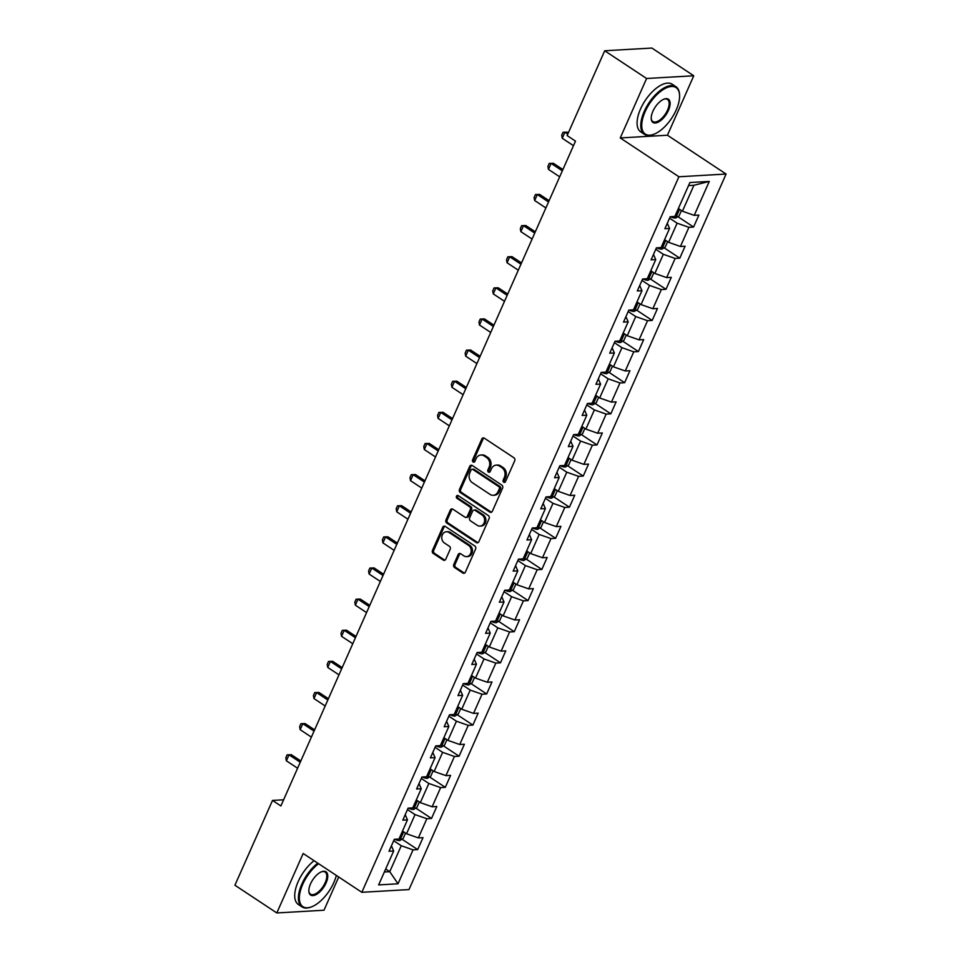 <?xml version="1.0" encoding="UTF-8"?>
<svg xmlns="http://www.w3.org/2000/svg" width="961" height="961" viewBox="0 0 961 961"><rect width="100%" height="100%" fill="white"/><g stroke="black" fill="none" stroke-linecap="round" stroke-linejoin="round"><path stroke-width="1.44" d="M503.72 482.23A1.574 1.297 -93.3 0 0 505.486 481.629L514.7 460.812A2.246 1.862 -93.3 0 0 513.931 457.772L484.32 438.18A2.246 1.862 -93.3 0 0 481.797 439.045L472.584 459.863A1.574 1.297 -93.3 0 0 474.89 461.376L476.079 458.685A7.171 5.946 -93.3 0 1 480.932 455.009A7.171 5.946 -93.3 0 1 484.116 455.898L486.59 457.532A7.171 5.946 -93.3 0 1 489.077 467.286L487.876 469.977A1.574 1.297 -93.3 0 0 490.182 471.503L491.371 468.812A7.171 5.946 -93.3 0 1 496.224 465.136A7.171 5.946 -93.3 0 1 499.42 466.025L501.882 467.659A7.171 5.946 -93.3 0 1 504.369 477.413L503.18 480.104A1.574 1.297 -93.3 0 0 503.72 482.23M496.224 465.136L497.498 465.052A7.171 5.946 -93.3 0 1 500.693 465.953L503.156 467.587A7.171 5.946 -93.3 0 1 505.642 477.329L504.453 480.032A1.574 1.297 -93.3 0 0 505.042 482.194M483.96 438A2.246 1.862 -93.3 0 0 483.083 438.973L473.857 459.79A1.574 1.297 -93.3 0 0 474.446 461.953M480.932 455.009L482.206 454.937A7.171 5.946 -93.3 0 1 485.389 455.826L487.864 457.46A7.171 5.946 -93.3 0 1 490.35 467.214L489.149 469.905A1.574 1.297 -93.3 0 0 489.75 472.067M453.76 564.491A2.246 1.862 -93.3 0 0 454.541 567.531L462.854 573.032A2.246 1.862 -93.3 0 0 465.364 572.155L475.599 549.043A2.246 1.862 -93.3 0 0 474.83 546.004L445.219 526.412A2.246 1.862 -93.3 0 0 442.709 527.277L432.462 550.389A2.246 1.862 -93.3 0 0 433.243 553.44L443.273 560.083A2.246 1.862 -93.3 0 0 445.784 559.206L450.168 549.32A2.246 1.862 -93.3 0 0 449.388 546.268L444.414 542.977A5.994 4.973 -93.3 0 1 441.868 536.37A5.994 4.973 -93.3 0 1 446.397 531.757A5.994 4.973 -93.3 0 1 449.063 532.502L468.548 545.392A5.994 4.973 -93.3 0 1 471.094 551.998A5.994 4.973 -93.3 0 1 466.578 556.623A5.994 4.973 -93.3 0 1 463.911 555.878L460.655 553.728A2.246 1.862 -93.3 0 0 458.145 554.593L453.76 564.491L455.046 564.419A2.246 1.862 -93.3 0 0 455.814 567.458L464.127 572.96A2.246 1.862 -93.3 0 0 464.475 573.14M303.171 853.488L276.816 912.95L234.916 885.225L272.504 800.429L280.876 805.967L575.495 141.123L567.122 135.573L604.697 50.777L646.597 78.49L620.253 137.952L678.91 176.764L361.829 892.301L303.171 853.488M489.846 512.117A2.246 1.862 -93.3 0 0 492.356 511.252L502.591 488.14A2.246 1.862 -93.3 0 0 501.822 485.089L472.211 465.496A2.246 1.862 -93.3 0 0 469.701 466.373L459.454 489.485A2.246 1.862 -93.3 0 0 460.235 492.525L489.846 512.117L491.119 512.045A2.246 1.862 -93.3 0 0 491.467 512.225M489.101 518.592L478.854 541.704A2.246 1.862 -93.3 0 1 476.344 542.569L446.733 522.988A2.246 1.862 -93.3 0 1 445.952 519.937L450.337 510.051A2.246 1.862 -93.3 0 1 452.859 509.174L464.86 517.126A2.246 1.862 -93.3 0 0 467.37 516.249L470.277 509.69A2.246 1.862 -93.3 0 0 469.509 506.639L457.004 498.375A1.574 1.297 -93.3 0 1 458.217 495.624L488.32 515.54A2.246 1.862 -93.3 0 1 489.101 518.592M678.91 176.764L726.084 174.037L409.002 889.574L361.829 892.301M401.986 839.205L417.711 849.596L423.008 837.632L418.359 837.896L426.84 818.736L431.501 818.472L436.811 806.495L432.15 806.772L440.643 787.612L445.291 787.347L450.601 775.371L445.94 775.635L454.433 756.487L459.082 756.211L464.391 744.246L459.742 744.511L468.223 725.363L472.884 725.087L478.182 713.122L473.533 713.386L482.026 694.226L486.674 693.962L491.984 681.986L487.323 682.262L495.816 663.102L500.465 662.838L505.774 650.861L501.125 651.126L509.606 631.978L514.267 631.701L519.565 619.737L514.916 620.001L523.397 600.853L528.057 600.577L533.367 588.612L528.706 588.877L537.199 569.717L541.848 569.453L547.157 557.476L542.497 557.752L550.989 538.592L555.638 538.328L560.948 526.352L556.299 526.616L564.78 507.468L569.441 507.192L574.738 495.227L570.089 495.492L578.582 476.344L583.231 476.067L588.54 464.091L583.88 464.367L592.372 445.207L597.021 444.943L602.331 432.967L597.682 433.243L606.163 414.083L610.824 413.819L616.121 401.842L611.472 402.106L619.953 382.959L624.614 382.682L629.923 370.718L625.263 370.982L633.755 351.822L638.404 351.558L643.714 339.581L639.053 339.858L647.546 320.698L652.195 320.433L657.504 308.457L652.855 308.733L661.336 289.573L665.997 289.309L671.295 277.333L666.646 277.597L675.139 258.449L679.787 258.173L685.097 246.208L680.436 246.472L688.929 227.313L693.578 227.048L698.887 215.072L694.238 215.348L709.266 181.425L689.89 182.542L674.85 216.465L670.201 216.73L664.892 228.706L669.553 228.442L667.294 223.276M417.711 849.596L413.05 849.872L398.022 883.784L378.634 884.913L393.674 850.99L389.013 851.254L394.322 839.289L398.971 839.013L407.464 819.865L402.815 820.129L408.113 808.153L412.774 807.889L421.254 788.729L416.606 789.005L421.915 777.029L426.564 776.764L435.057 757.604L430.396 757.869L435.705 745.904L440.354 745.628L448.847 726.48L444.198 726.744L449.496 714.768L454.157 714.503L462.637 695.344L457.989 695.62L463.286 683.643L467.947 683.379L476.44 664.219L471.779 664.495L477.088 652.519L481.737 652.255L490.23 633.095L485.569 633.359L490.879 621.395L495.528 621.118L504.02 601.97L499.372 602.235L504.669 590.258L509.33 589.994L517.811 570.834L513.162 571.11L518.472 559.134L523.12 558.87L531.613 539.71L526.952 539.986L532.262 528.009L536.911 527.745L545.404 508.585L540.755 508.849L546.052 496.885L550.713 496.609L559.194 477.461L554.545 477.725L559.855 465.749L564.503 465.484L572.996 446.324L568.335 446.601L573.645 434.624L578.294 434.36L586.787 415.2L582.126 415.464L587.435 403.5L592.096 403.224L600.577 384.076L595.928 384.34L601.226 372.375L605.886 372.099L614.367 352.951L609.718 353.216L615.028 341.239L619.677 340.975L628.17 321.815L623.509 322.091L628.818 310.115L633.467 309.85L641.96 290.69L637.311 290.955L642.609 278.99L647.27 278.714L655.75 259.566L651.102 259.83L656.411 247.866L661.06 247.59L669.553 228.442M407.476 809.594L415.044 814.604L406.551 833.752L402.491 831.073M405.218 814.7L407.464 819.865M406.551 833.752L418.359 837.896M415.044 814.604L426.84 818.736M421.266 778.47L428.834 783.467L420.341 802.627L416.293 799.948M419.008 783.575L421.254 788.729M420.341 802.627L432.15 806.772M428.834 783.467L440.643 787.612M435.069 747.346L442.625 752.343L434.144 771.503L430.084 768.812M432.798 752.451L435.057 757.604M434.144 771.503L445.94 775.635M442.625 752.343L454.433 756.487M448.859 716.209L456.427 721.218L447.934 740.378L443.874 737.688M446.601 721.315L448.847 726.48M447.934 740.378L459.742 744.511M456.427 721.218L468.223 725.363M462.649 685.085L470.217 690.094L461.724 709.242L457.676 706.563M460.391 690.19L462.637 695.344M461.724 709.242L473.533 713.386M470.217 690.094L482.026 694.226M476.452 653.96L484.008 658.958L475.527 678.118L471.467 675.439M474.181 659.066L476.44 664.219M475.527 678.118L487.323 682.262M484.008 658.958L495.816 663.102M490.242 622.836L497.81 627.833L489.317 646.993L485.257 644.302M487.984 627.941L490.23 633.095M489.317 646.993L501.125 651.126M497.81 627.833L509.606 631.978M504.032 591.7L511.6 596.709L503.108 615.857L499.059 613.178M501.774 596.805L504.02 601.97M503.108 615.857L514.916 620.001M511.6 596.709L523.397 600.853M517.835 560.575L525.391 565.585L516.898 584.732L512.85 582.054M515.564 565.681L517.811 570.834M516.898 584.732L528.706 588.877M525.391 565.585L537.199 569.717M531.625 529.451L539.181 534.448L530.7 553.608L526.64 550.929M529.355 534.556L531.613 539.71M530.7 553.608L542.497 557.752M539.181 534.448L550.989 538.592M545.416 498.327L552.983 503.324L544.491 522.484L540.43 519.793M543.157 503.432L545.404 508.585M544.491 522.484L556.299 526.616M552.983 503.324L564.78 507.468M559.206 467.19L566.774 472.199L558.281 491.347L554.233 488.668M556.948 472.295L559.194 477.461M558.281 491.347L570.089 495.492M566.774 472.199L578.582 476.344M573.008 436.066L580.564 441.075L572.083 460.223L568.023 457.544M570.738 441.171L572.996 446.324M572.083 460.223L583.88 464.367M580.564 441.075L592.372 445.207M586.799 404.941L594.366 409.939L585.874 429.099L581.813 426.408M584.54 410.047L586.787 415.2M585.874 429.099L597.682 433.243M594.366 409.939L606.163 414.083M600.589 373.805L608.157 378.814L599.664 397.974L595.616 395.283M598.331 378.922L600.577 384.076M599.664 397.974L611.472 402.106M608.157 378.814L619.953 382.959M614.391 342.681L621.947 347.69L613.466 366.838L609.406 364.159M612.121 347.786L614.367 352.951M613.466 366.838L625.263 370.982M621.947 347.69L633.755 351.822M628.182 311.556L635.738 316.565L627.257 335.713L623.196 333.035M625.911 316.662L628.17 321.815M627.257 335.713L639.053 339.858M635.738 316.565L647.546 320.698M641.972 280.432L649.54 285.429L641.047 304.589L636.987 301.898M639.714 285.537L641.96 290.69M641.047 304.589L652.855 308.733M649.54 285.429L661.336 289.573M655.762 249.295L663.33 254.305L654.837 273.465L650.789 270.774M653.504 254.413L655.75 259.566M654.837 273.465L666.646 277.597M663.33 254.305L675.139 258.449M669.565 218.171L677.121 223.18L668.64 242.328L664.58 239.649M668.64 242.328L680.436 246.472M677.121 223.18L688.929 227.313M709.266 181.425L693.926 185.269L682.43 211.204L678.37 208.525M682.43 211.204L694.238 215.348M620.253 137.952L667.427 135.225L693.77 75.775L646.597 78.49M693.77 75.775L651.87 48.05L604.697 50.777M276.816 912.95L323.989 910.223L338.716 877.009M667.427 135.225L726.084 174.037M283.615 799.792L272.504 800.429M693.926 185.269L688.544 185.581M385.697 868.984L389.758 871.663L401.254 845.728L393.686 840.719M384.364 871.975L389.758 871.663L398.022 883.784M391.427 845.824L393.674 850.99M401.254 845.728L413.05 849.872M677.865 216.645L693.578 227.048M664.063 247.782L679.787 258.173M650.273 278.906L665.997 289.309M636.482 310.031L652.195 320.433M622.692 341.155L638.404 351.558M608.89 372.291L624.614 382.682M595.099 403.416L610.824 413.819M581.309 434.54L597.021 444.943M567.507 465.665L583.231 476.067M553.716 496.801L569.441 507.192M539.926 527.925L555.638 538.328M526.135 559.05L541.848 569.453M512.333 590.174L528.057 600.577M498.543 621.311L514.267 631.701M484.752 652.435L500.465 662.838M470.95 683.559L486.674 693.962M457.16 714.684L472.884 725.087M443.369 745.82L459.082 756.211M429.579 776.944L445.291 787.347M415.777 808.069L431.501 818.472M471.851 465.316A2.246 1.862 -93.3 0 0 470.974 466.301L460.727 489.413A2.246 1.862 -93.3 0 0 461.508 492.452L491.119 512.045M499.336 488.765A1.574 1.297 -93.3 0 0 498.795 486.638L472.8 469.436A1.574 1.297 -93.3 0 0 471.046 470.049L469.785 472.884A7.171 5.946 -93.3 0 0 472.271 482.638L490.038 494.386A7.171 5.946 -93.3 0 0 493.233 495.287A7.171 5.946 -93.3 0 0 498.074 491.612L499.336 488.765L500.609 488.693A1.574 1.297 -93.3 0 0 500.068 486.566L498.795 486.638M472.103 469.244L473.377 469.172A1.574 1.297 -93.3 0 1 474.073 469.364L500.068 486.566M493.233 495.287L494.507 495.215A7.171 5.946 -93.3 0 0 499.36 491.539L498.074 491.612M500.609 488.693L499.36 491.539M452.499 508.994A2.246 1.862 -93.3 0 0 451.61 509.979L447.237 519.865A2.246 1.862 -93.3 0 0 448.006 522.916L477.617 542.497A2.246 1.862 -93.3 0 0 477.977 542.677M465.857 517.402L467.13 517.33A2.246 1.862 -93.3 0 0 468.656 516.177L471.563 509.618A2.246 1.862 -93.3 0 0 470.782 506.567L458.277 498.303L457.004 498.375M458.169 495.6A1.574 1.297 -93.3 0 0 458.277 498.303M477.329 525.367A5.994 4.973 -93.3 0 0 479.995 526.111A5.994 4.973 -93.3 0 0 484.512 521.487A5.994 4.973 -93.3 0 0 481.966 514.892L475.094 510.339A2.246 1.862 -93.3 0 0 472.584 511.216L469.677 517.775A2.246 1.862 -93.3 0 0 470.458 520.826L477.329 525.367M479.995 526.111L481.269 526.039A5.994 4.973 -93.3 0 0 485.785 521.415A5.994 4.973 -93.3 0 0 483.239 514.808L481.966 514.892M474.097 510.063L475.383 509.991A2.246 1.862 -93.3 0 1 476.38 510.267L483.239 514.808M460.307 553.548A2.246 1.862 -93.3 0 0 459.418 554.521L455.046 564.419M466.578 556.623L467.851 556.551A5.994 4.973 -93.3 0 0 472.38 551.926A5.994 4.973 -93.3 0 0 469.833 545.319L468.548 545.392M446.397 531.757L447.67 531.673A5.994 4.973 -93.3 0 1 450.337 532.43L469.833 545.319M444.859 526.232A2.246 1.862 -93.3 0 0 443.982 527.205L433.735 550.317A2.246 1.862 -93.3 0 0 434.516 553.368L444.547 560.011A2.246 1.862 -93.3 0 0 444.895 560.191M681.433 210.543L679.055 215.901L675.619 218.051A6.054 1.778 -156.1 0 1 670.85 216.886L670.466 216.718M675.883 214.135A6.054 1.778 23.9 0 0 676.136 214.171L677.193 211.78A6.054 1.778 -156.1 0 1 676.952 211.744M568.311 132.882L564.9 132.282L562.245 138.264L573.477 145.688M562.245 138.264L561.692 135.273L563.014 132.282L567.194 132.15M567.747 134.156L564.9 132.282L563.014 132.282M676.22 109.938A27.869 13.238 123.5 0 0 679.571 95.223A27.869 13.238 123.5 0 0 665.853 88.088A27.869 13.238 123.5 0 0 645.119 111.728A27.869 13.238 123.5 0 0 653.696 134.336A27.869 13.238 123.5 0 0 676.22 109.938M653.36 134.456A28.554 13.562 -56.5 0 1 653.024 134.576A28.554 13.562 -56.5 0 1 644.411 134.312A28.554 13.562 -56.5 0 1 644.23 111.416A28.554 13.562 -56.5 0 1 675.919 86.694A28.554 13.562 -56.5 0 1 679.535 94.502A28.554 13.562 -56.5 0 1 679.547 94.863M668.448 110.383A13.934 6.619 -56.5 0 1 658.081 122.203A13.934 6.619 -56.5 0 1 651.222 118.635A13.934 6.619 -56.5 0 1 652.891 111.284A13.934 6.619 -56.5 0 1 664.159 99.079A13.934 6.619 -56.5 0 1 668.448 110.383M651.21 118.263A13.25 6.295 123.5 0 0 652.855 121.542A13.25 6.295 123.5 0 0 667.559 110.071A13.25 6.295 123.5 0 0 667.475 99.451A13.25 6.295 123.5 0 0 663.811 99.211M644.411 134.312L640.723 131.873A28.554 13.562 -56.5 0 1 640.543 108.977A28.554 13.562 -56.5 0 1 672.232 84.244L675.919 86.694M318.608 863.699A27.869 13.238 123.5 0 0 302.739 884.324A27.869 13.238 123.5 0 0 311.328 906.932A27.869 13.238 123.5 0 0 333.851 882.534A27.869 13.238 123.5 0 0 336.338 875.435M310.992 907.052A28.554 13.562 -56.5 0 1 310.655 907.184A28.554 13.562 -56.5 0 1 302.042 906.908A28.554 13.562 -56.5 0 1 301.862 884.024A28.554 13.562 -56.5 0 1 317.767 863.146M326.079 882.979A13.934 6.619 -56.5 0 1 315.713 894.799A13.934 6.619 -56.5 0 1 308.853 891.231A13.934 6.619 -56.5 0 1 310.523 883.88A13.934 6.619 -56.5 0 1 321.791 871.675A13.934 6.619 -56.5 0 1 326.079 882.979M308.841 890.871A13.25 6.295 123.5 0 0 310.487 894.15A13.25 6.295 123.5 0 0 325.19 882.666A13.25 6.295 123.5 0 0 325.106 872.047A13.25 6.295 123.5 0 0 321.442 871.819M302.042 906.908L298.354 904.469A28.554 13.562 -56.5 0 1 298.174 881.585A28.554 13.562 -56.5 0 1 314.079 860.708M667.631 241.667L665.264 247.037L661.829 249.175A6.054 1.778 -156.1 0 1 657.06 248.01L656.675 247.842M662.093 245.259A6.054 1.778 23.9 0 0 662.345 245.307L663.402 242.905A6.054 1.778 -156.1 0 1 663.15 242.869M562.906 169.556L553.404 163.274L551.109 163.406L548.455 169.388L559.686 176.812M548.455 169.388L547.902 166.397L549.224 163.406L553.404 163.274M562.329 170.83L551.109 163.406L549.224 163.406M653.84 272.804L651.462 278.161L648.026 280.3A6.054 1.778 -156.1 0 1 643.269 279.134L642.873 278.978M648.303 276.384A6.054 1.778 23.9 0 0 648.543 276.432L649.612 274.041A6.054 1.778 -156.1 0 1 649.36 273.993M549.103 200.681L539.614 194.398L537.319 194.53L534.664 200.513L545.884 207.948M534.664 200.513L534.1 197.522L535.433 194.53L539.614 194.398M548.539 201.954L537.319 194.53L535.433 194.53M640.05 303.928L637.672 309.286L634.236 311.436A6.054 1.778 -156.1 0 1 629.467 310.259L629.083 310.103M634.5 307.52A6.054 1.778 23.9 0 0 634.753 307.556L635.822 305.166A6.054 1.778 -156.1 0 1 635.569 305.118M535.313 231.805L525.811 225.523L523.517 225.655L520.874 231.649L532.094 239.073M520.874 231.649L520.309 228.658L521.631 225.655L525.811 225.523M534.748 233.091L523.517 225.655L521.631 225.655M626.26 335.053L623.881 340.41L620.446 342.56A6.054 1.778 -156.1 0 1 615.677 341.395L615.292 341.227M620.71 338.644A6.054 1.778 23.9 0 0 620.962 338.68L622.019 336.29A6.054 1.778 -156.1 0 1 621.767 336.254M521.523 262.942L512.021 256.659L509.726 256.791L507.072 262.773L518.303 270.197M507.072 262.773L506.519 259.782L507.84 256.791L512.021 256.659M520.958 264.215L509.726 256.791L507.84 256.791M612.457 366.177L610.091 371.547L606.655 373.685A6.054 1.778 -156.1 0 1 601.886 372.52L601.502 372.351M606.92 369.769A6.054 1.778 23.9 0 0 607.172 369.817L608.229 367.414A6.054 1.778 -156.1 0 1 607.977 367.378M507.72 294.066L498.23 287.783L495.936 287.916L493.281 293.898L504.501 301.322M493.281 293.898L492.717 290.907L494.05 287.916L498.23 287.783M507.156 295.339L495.936 287.916L494.05 287.916M598.667 397.313L596.288 402.671L592.853 404.809A6.054 1.778 -156.1 0 1 588.096 403.644L587.7 403.488M593.117 400.893A6.054 1.778 23.9 0 0 593.369 400.941L594.439 398.551A6.054 1.778 -156.1 0 1 594.186 398.503M493.93 325.19L484.44 318.908L482.134 319.04L479.491 325.022L490.711 332.458M479.491 325.022L478.926 322.031L480.26 319.04L484.44 318.908M493.365 326.464L482.134 319.04L480.26 319.04M584.877 428.438L582.498 433.795L579.063 435.946A6.054 1.778 -156.1 0 1 574.294 434.768L573.909 434.612M579.327 432.03A6.054 1.778 23.9 0 0 579.579 432.066L580.636 429.675A6.054 1.778 -156.1 0 1 580.396 429.627M480.14 356.315L470.638 350.032L468.343 350.164L465.689 356.159L476.92 363.582M465.689 356.159L465.136 353.167L466.457 350.164L470.638 350.032M479.575 357.6L468.343 350.164L466.457 350.164M571.074 459.562L568.708 464.92L565.272 467.07A6.054 1.778 -156.1 0 1 560.503 465.905L560.119 465.737M565.536 463.154A6.054 1.778 23.9 0 0 565.789 463.19L566.846 460.8A6.054 1.778 -156.1 0 1 566.594 460.763M466.337 387.451L456.847 381.169L454.553 381.301L451.898 387.283L463.13 394.707M451.898 387.283L451.346 384.292L452.667 381.301L456.847 381.169M465.773 388.724L454.553 381.301L452.667 381.301M557.284 490.687L554.905 496.056L551.47 498.194A6.054 1.778 -156.1 0 1 546.713 497.029L546.316 496.861M551.746 494.278A6.054 1.778 23.9 0 0 551.986 494.326L553.055 491.924A6.054 1.778 -156.1 0 1 552.803 491.888M452.547 418.576L443.057 412.293L440.763 412.425L438.108 418.407L449.328 425.843M438.108 418.407L437.543 415.416L438.877 412.425L443.057 412.293M451.982 419.849L440.763 412.425L438.877 412.425M543.494 521.823L541.115 527.181L537.679 529.319A6.054 1.778 -156.1 0 1 532.911 528.154L532.526 527.997M537.944 525.403A6.054 1.778 23.9 0 0 538.196 525.451L539.253 523.06A6.054 1.778 -156.1 0 1 539.013 523.012M438.757 449.7L429.255 443.417L426.96 443.55L424.318 449.544L435.537 456.968M424.318 449.544L423.753 446.541L425.074 443.55L429.255 443.417M438.192 450.973L426.96 443.55L425.074 443.55M529.703 552.947L527.325 558.305L523.889 560.455A6.054 1.778 -156.1 0 1 519.12 559.278L518.736 559.122M524.153 556.539A6.054 1.778 23.9 0 0 524.406 556.575L525.463 554.185A6.054 1.778 -156.1 0 1 525.211 554.137M424.966 480.824L415.464 474.542L413.17 474.674L410.515 480.668L421.747 488.092M410.515 480.668L409.963 477.677L411.284 474.674L415.464 474.542M424.402 482.11L413.17 474.674L411.284 474.674M515.901 584.072L513.522 589.441L510.099 591.58A6.054 1.778 -156.1 0 1 505.33 590.414L504.945 590.246M510.363 587.664A6.054 1.778 23.9 0 0 510.615 587.7L511.672 585.309A6.054 1.778 -156.1 0 1 511.42 585.273M411.164 511.961L401.674 505.678L399.38 505.81L396.725 511.793L407.945 519.216M396.725 511.793L396.16 508.801L397.494 505.81L401.674 505.678M410.599 513.234L399.38 505.81L397.494 505.81M502.11 615.196L499.732 620.566L496.296 622.704A6.054 1.778 -156.1 0 1 491.539 621.539L491.143 621.371M496.561 618.788A6.054 1.778 23.9 0 0 496.813 618.836L497.882 616.433A6.054 1.778 -156.1 0 1 497.63 616.397M397.373 543.085L387.884 536.803L385.577 536.935L382.934 542.917L394.154 550.353M382.934 542.917L382.37 539.926L383.703 536.935L387.884 536.803M396.809 544.358L385.577 536.935L383.703 536.935M488.32 646.333L485.942 651.69L482.506 653.828A6.054 1.778 -156.1 0 1 477.737 652.663L477.353 652.507M482.77 649.924A6.054 1.778 23.9 0 0 483.023 649.96L484.08 647.57A6.054 1.778 -156.1 0 1 483.839 647.522M383.583 574.21L374.081 567.927L371.787 568.059L369.132 574.053L380.364 581.477M369.132 574.053L368.58 571.05L369.901 568.059L374.081 567.927M383.019 575.483L371.787 568.059L369.901 568.059M474.518 677.457L472.151 682.815L468.716 684.965A6.054 1.778 -156.1 0 1 463.947 683.8L463.562 683.631M468.98 681.049A6.054 1.778 23.9 0 0 469.232 681.085L470.289 678.694A6.054 1.778 -156.1 0 1 470.037 678.646M369.781 605.334L360.291 599.051L357.997 599.196L355.342 605.178L366.573 612.601M355.342 605.178L354.789 602.187L356.111 599.196L360.291 599.051M369.216 606.619L357.997 599.196L356.111 599.196M460.727 708.581L458.349 713.951L454.913 716.089A6.054 1.778 -156.1 0 1 450.156 714.924L449.76 714.756M455.19 712.173A6.054 1.778 23.9 0 0 455.43 712.221L456.499 709.819A6.054 1.778 -156.1 0 1 456.247 709.783M355.99 636.47L346.501 630.188L344.206 630.32L341.551 636.302L352.771 643.726M341.551 636.302L340.987 633.311L342.32 630.32L346.501 630.188M355.426 637.744L344.206 630.32L342.32 630.32M446.937 739.706L444.559 745.075L441.123 747.214A6.054 1.778 -156.1 0 1 436.354 746.048L435.97 745.88M441.387 743.297A6.054 1.778 23.9 0 0 441.64 743.346L442.697 740.943A6.054 1.778 -156.1 0 1 442.456 740.907M342.2 667.595L332.698 661.312L330.404 661.444L327.749 667.427L338.981 674.862M327.749 667.427L327.196 664.435L328.518 661.444L332.698 661.312M341.635 668.868L330.404 661.444L328.518 661.444M433.147 770.842L430.768 776.2L427.333 778.338A6.054 1.778 -156.1 0 1 422.564 777.173L422.179 777.017M427.597 774.434A6.054 1.778 23.9 0 0 427.849 774.47L428.906 772.079A6.054 1.778 -156.1 0 1 428.654 772.031M328.41 698.719L318.908 692.437L316.613 692.569L313.959 698.563L325.19 705.987M313.959 698.563L313.406 695.56L314.727 692.569L318.908 692.437M327.833 700.004L316.613 692.569L314.727 692.569M419.344 801.967L416.966 807.324L413.542 809.474A6.054 1.778 -156.1 0 1 408.773 808.309L408.389 808.141M413.807 805.558A6.054 1.778 23.9 0 0 414.059 805.594L415.116 803.204A6.054 1.778 -156.1 0 1 414.864 803.168M314.607 729.855L305.118 723.573L302.823 723.705L300.168 729.687L311.388 737.111M300.168 729.687L299.604 726.696L300.937 723.705L305.118 723.573M314.043 731.129L302.823 723.705L300.937 723.705M405.554 833.091L403.176 838.46L399.74 840.599A6.054 1.778 -156.1 0 1 394.971 839.433L394.587 839.265M400.004 836.683A6.054 1.778 23.9 0 0 400.256 836.731L401.326 834.328A6.054 1.778 -156.1 0 1 401.073 834.292M300.817 760.98L291.327 754.697L289.021 754.829L286.378 760.812L297.598 768.235M286.378 760.812L285.813 757.821L287.135 754.829L291.327 754.697M300.252 762.253L289.021 754.829L287.135 754.829M505.642 477.329L504.369 477.413M503.156 467.587L501.882 467.659M500.693 465.953L499.42 466.025M489.149 469.905L487.876 469.977M490.35 467.214L489.077 467.286M487.864 457.46L486.59 457.532M485.389 455.826L484.116 455.898M473.857 459.79L472.584 459.863M483.083 438.973L481.797 439.045M504.453 480.032L503.18 480.104M461.508 492.452L460.235 492.525M460.727 489.413L459.454 489.485M470.974 466.301L469.701 466.373M474.073 469.364L472.8 469.436M477.617 542.497L476.344 542.569M448.006 522.916L446.733 522.988M447.237 519.865L445.952 519.937M451.61 509.979L450.337 510.051M468.656 516.177L467.37 516.249M471.563 509.618L470.277 509.69M470.782 506.567L469.509 506.639M476.38 510.267L475.094 510.339M459.418 554.521L458.145 554.593M450.337 532.43L449.063 532.502M444.547 560.011L443.273 560.083M434.516 553.368L433.243 553.44M433.735 550.317L432.462 550.389M443.982 527.205L442.709 527.277M464.127 572.96L462.854 573.032M455.814 567.458L454.541 567.531M675.703 217.991L679.559 209.306M661.913 249.127L665.769 240.43M648.122 280.252L651.966 271.555M634.32 311.376L638.176 302.691M620.53 342.5L624.386 333.815M606.739 373.637L610.583 364.94M592.937 404.761L596.793 396.064M579.147 435.886L583.003 427.201M565.356 467.01L569.2 458.325M551.566 498.146L555.41 489.449M537.764 529.271L541.62 520.574M523.973 560.395L527.829 551.71M510.183 591.52L514.027 582.834M496.381 622.656L500.237 613.959M482.59 653.78L486.446 645.095M468.8 684.905L472.644 676.22M455.009 716.029L458.853 707.344M441.207 747.165L445.063 738.468M427.417 778.29L431.273 769.605M413.626 809.414L417.47 800.729M399.824 840.551L403.68 831.854M679.571 95.223L679.535 94.502M653.696 134.336L653.024 134.576M311.328 906.932L310.655 907.184"/></g></svg>
